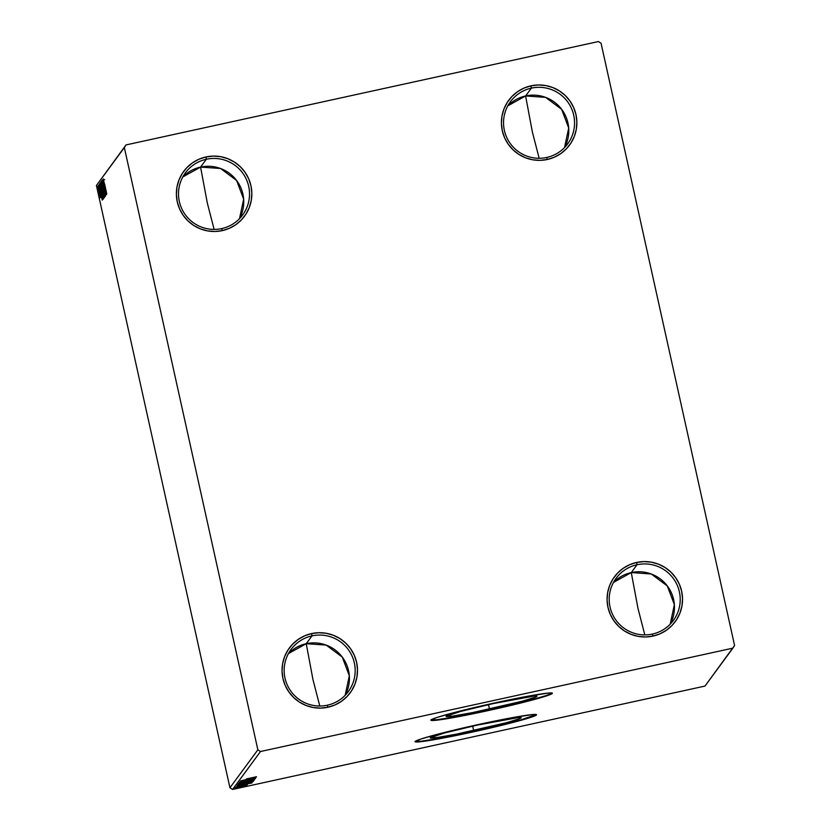 <?xml version="1.0" encoding="UTF-8"?>
<svg xmlns="http://www.w3.org/2000/svg" width="831" height="831" viewBox="0 0 831 831"><rect width="100%" height="100%" fill="white"/><g stroke="black" fill="none" stroke-linecap="round" stroke-linejoin="round"><path stroke-width="1.25" d="M546.736 157.464A35.546 35.453 36.4 0 0 573.722 115.208A35.546 35.453 36.4 0 0 531.362 88.138L530.988 85.832A37.769 37.665 -143.6 0 1 575.987 114.605A37.769 37.665 -143.6 0 1 547.317 159.49L546.736 157.464A35.546 35.453 -143.6 0 1 510.421 101.725A35.546 35.453 -143.6 0 1 568.799 103.491A35.546 35.453 -143.6 0 1 546.736 157.464L547.317 159.49L539.973 160.362L532.598 159.77L525.472 157.765L518.876 154.41L513.059 149.829L508.24 144.21L504.614 137.759L502.308 130.727L501.425 123.383L501.986 116.018L503.981 108.903L507.326 102.327L511.896 96.521L517.505 91.722L523.956 88.117L530.988 85.832L538.332 84.97L545.707 85.551L552.823 87.567L559.419 90.922L565.246 95.503L570.056 101.122L573.681 107.573L575.987 114.605L576.87 121.939L576.309 129.314L574.314 136.419L570.97 143.005L566.399 148.811L560.79 153.61L554.339 157.215L547.317 159.49A37.769 37.665 -143.6 0 1 502.308 130.727A37.769 37.665 -143.6 0 1 530.988 85.832L531.362 88.138L525.608 95.96L531.362 88.138A35.546 35.453 36.4 0 0 504.375 130.384A35.546 35.453 36.4 0 0 546.736 157.464M564.529 147.586A35.546 35.453 36.4 0 0 525.608 95.96L545.572 97.362L561.631 109.318L568.705 128.036L564.529 147.586M532.349 131.9L525.608 95.96L532.349 131.9L539.163 158.285L532.349 131.9M221.7 228.587A35.546 35.453 36.4 0 0 248.687 186.341A35.546 35.453 36.4 0 0 206.327 159.261L205.943 156.966A37.769 37.665 -143.6 0 1 250.952 185.729A37.769 37.665 -143.6 0 1 222.272 230.623L221.7 228.587A35.546 35.453 -143.6 0 1 185.386 172.858A35.546 35.453 -143.6 0 1 243.763 174.624A35.546 35.453 -143.6 0 1 221.7 228.587L222.272 230.623L214.928 231.485L207.553 230.904L200.437 228.899L193.831 225.533L188.014 220.953L183.204 215.333L179.569 208.882L177.273 201.85L176.39 194.516L176.951 187.152L178.945 180.036L182.29 173.45L186.85 167.654L192.47 162.855L198.91 159.24L205.943 156.966L213.287 156.103L220.662 156.685L227.787 158.69L234.384 162.055L240.201 166.626L245.02 172.256L248.646 178.707L250.952 185.729L251.835 193.072L251.263 200.437L249.279 207.553L245.934 214.138L241.364 219.935L235.755 224.734L229.304 228.338L222.272 230.623A37.769 37.665 -143.6 0 1 177.273 201.85A37.769 37.665 -143.6 0 1 205.943 156.966L206.327 159.261L200.572 167.093L206.327 159.261A35.546 35.453 36.4 0 0 179.34 201.518A35.546 35.453 36.4 0 0 221.7 228.587M239.494 218.709A35.546 35.453 36.4 0 0 200.572 167.093L220.527 168.485L236.596 180.452L243.66 199.17L239.494 218.709M207.314 203.024L200.572 167.093L207.314 203.024L214.128 229.408L207.314 203.024M327.362 705.197A35.546 35.453 36.4 0 0 354.349 662.951A35.546 35.453 36.4 0 0 311.989 635.871L311.604 633.575A37.769 37.665 -143.6 0 1 356.613 662.338A37.769 37.665 -143.6 0 1 327.933 707.233L327.362 705.197A35.546 35.453 -143.6 0 1 291.047 649.468A35.546 35.453 -143.6 0 1 349.425 651.234A35.546 35.453 -143.6 0 1 327.362 705.197L327.933 707.233L320.589 708.095L313.214 707.513L306.099 705.498L299.492 702.143L293.675 697.562L288.866 691.943L285.23 685.492L282.935 678.46L282.052 671.126L282.613 663.761L284.607 656.646L287.952 650.06L292.512 644.264L298.132 639.465L304.582 635.85L311.604 633.575L318.948 632.713L326.323 633.295L333.449 635.3L340.045 638.665L345.862 643.236L350.682 648.866L354.307 655.316L356.613 662.338L357.496 669.682L356.925 677.047L354.941 684.162L351.596 690.748L347.026 696.544L341.416 701.343L334.966 704.948L327.933 707.233A37.769 37.665 -143.6 0 1 282.935 678.46A37.769 37.665 -143.6 0 1 311.604 633.575L311.989 635.871L306.234 643.703L311.989 635.871A35.546 35.453 36.4 0 0 285.002 678.127A35.546 35.453 36.4 0 0 327.362 705.197M345.156 695.318A35.546 35.453 36.4 0 0 306.234 643.703L326.188 645.095L342.258 657.061L349.321 675.78L345.156 695.318M312.975 679.633L306.234 643.703L312.975 679.633L319.79 706.018L312.975 679.633M652.397 634.074A35.546 35.453 36.4 0 0 679.384 591.817A35.546 35.453 36.4 0 0 637.024 564.748L636.65 562.442A37.769 37.665 -143.6 0 1 681.649 591.215A37.769 37.665 -143.6 0 1 652.979 636.099L652.397 634.074A35.546 35.453 -143.6 0 1 616.083 578.334A35.546 35.453 -143.6 0 1 674.46 580.1A35.546 35.453 -143.6 0 1 652.397 634.074L652.979 636.099L645.635 636.972L638.26 636.38L631.134 634.375L624.538 631.02L618.721 626.439L613.901 620.819L610.276 614.369L607.97 607.336L607.087 599.992L607.648 592.628L609.642 585.512L612.987 578.937L617.558 573.13L623.167 568.331L629.618 564.727L636.65 562.442L643.994 561.579L651.369 562.161L658.484 564.176L665.08 567.531L670.908 572.112L675.717 577.732L679.343 584.183L681.649 591.215L682.531 598.549L681.971 605.924L679.976 613.029L676.631 619.614L672.061 625.421L666.452 630.21L660.001 633.824L652.979 636.099A37.769 37.665 -143.6 0 1 607.97 607.336A37.769 37.665 -143.6 0 1 636.65 562.442L637.024 564.748L631.269 572.569L637.024 564.748A35.546 35.453 36.4 0 0 610.037 606.994A35.546 35.453 36.4 0 0 652.397 634.074M670.191 624.195A35.546 35.453 36.4 0 0 631.269 572.569L651.234 573.972L667.293 585.928L674.367 604.646L670.191 624.195M638.011 608.51L631.269 572.569L638.011 608.51L644.825 634.894L638.011 608.51M489.48 709.072A46.567 2.275 -12.5 0 1 446.06 716.374A46.567 2.275 -12.5 0 1 493.572 703.514L534.271 696.046L536.951 696.357L535.673 697.084L522.2 701.229L472.257 712.666L452.625 716.104L446.112 716.229L460.862 711.357L493.572 703.514A46.567 2.275 -12.5 0 1 536.992 696.212A46.567 2.275 -12.5 0 1 489.48 709.072L488.493 704.636L489.48 709.072M473.67 730.563A46.567 2.275 -12.5 0 1 430.25 737.855A46.567 2.275 -12.5 0 1 477.763 724.996L518.461 717.537L521.13 717.839L519.863 718.576L506.38 722.721L456.437 734.157L436.815 737.585L430.292 737.72L445.042 732.838L477.763 724.996A46.567 2.275 -12.5 0 1 521.172 717.704A46.567 2.275 -12.5 0 1 473.67 730.563L472.683 726.128L473.67 730.563M415.188 741.429A62.211 3.044 167.5 0 0 472.974 731.498L473.078 731.924A62.211 3.044 -12.5 0 1 415.074 741.678A62.211 3.044 -12.5 0 1 478.542 724.497L434.842 734.978L420.798 739.06L415.136 741.491L423.841 741.314L450.059 736.723L516.778 721.453L534.78 715.917L536.483 714.94L535.85 714.463L532.91 714.525L511.792 717.745L478.542 724.497A62.211 3.044 -12.5 0 1 536.535 714.753A62.211 3.044 -12.5 0 1 473.078 731.924L472.974 731.498A62.211 3.044 167.5 0 0 536.327 714.567M431.009 719.937A62.211 3.044 167.5 0 0 488.794 710.006L488.888 710.443A62.211 3.044 -12.5 0 1 430.894 720.186A62.211 3.044 -12.5 0 1 494.352 703.016L450.651 713.486L436.618 717.568L430.946 720.01L439.651 719.833L465.879 715.242L500.781 707.783L532.598 699.962L550.6 694.425L552.293 693.449L551.659 692.981L548.72 693.044L527.602 696.264L494.352 703.016A62.211 3.044 -12.5 0 1 552.355 693.262A62.211 3.044 -12.5 0 1 488.888 710.443L488.794 710.006A62.211 3.044 167.5 0 0 552.148 693.085M257.859 749.822L229.938 787.757L96.417 185.5L124.338 147.565L257.859 749.822L260.508 751.515L732.89 648.149L704.979 686.074L232.587 789.45L260.508 751.515L732.89 648.149L734.583 645.5L601.062 43.243L598.413 41.55L126.021 144.926L96.417 185.5L229.938 787.757L232.587 789.45L704.979 686.074L734.583 645.5L601.062 43.243L598.413 41.55L126.021 144.926L124.338 147.565L257.859 749.822L260.508 751.515L232.587 789.45L229.938 787.757L257.859 749.822M99.564 196.334L97.289 186.882L99.564 196.334M97.923 186.269L100.281 197.747L97.923 186.269M100.79 197.051L98.255 185.573L100.79 197.051M99.44 184.212L102.805 199.336L99.44 184.212M100.613 182.612L103.854 197.923L100.613 182.612M101.538 181.366L104.664 196.843L102.338 185.033L105.111 196.23L101.538 181.366L104.664 196.843L102.338 185.033L105.111 196.23L101.538 181.376M102.722 179.745L105.745 195.378L102.722 179.745M104.592 183.817L106.784 193.976L104.592 183.817M106.472 194.392L103.335 178.925L104.093 184.222L102.888 179.538L106.472 194.392L103.335 178.925L104.093 184.222L102.888 179.538L106.461 194.402M101.881 180.389L105.412 196.334L101.881 180.389M102.909 189.271L101.185 182.332L101.309 184.773L104.436 197.664L100.894 181.729L102.4 190.06L104.436 197.664L102.909 189.271M101.891 190.652L100.167 183.713L100.291 186.144L103.418 199.045L99.876 183.111L101.382 191.442L103.418 199.045L101.891 190.652M102.255 200.126L99.107 184.659L99.865 189.956L98.66 185.271L102.255 200.126L99.107 184.659L99.865 189.956L98.66 185.271L102.244 200.136M98.328 187.11L98.567 188.44L98.328 187.11M97.923 187.661L98.162 188.98L97.923 187.661M97.269 188.554L97.507 189.873L97.269 188.554M234.986 788.432L246.464 785.929L234.986 788.453M235.775 787.58L246.911 785.316L235.775 787.58M247.42 784.62L235.952 787.113L247.42 784.62M237.292 785.524L252.614 781.992L237.282 785.555M238.331 784.111L253.632 780.61L238.331 784.132M239.39 782.677L254.328 779.665L239.38 782.688M240.575 781.057L255.803 777.671L240.575 781.057M246.402 778.938L256.488 776.725L246.402 778.938M256.135 777.214L240.73 780.849L256.135 777.214M239.432 782.179L255.377 778.689L239.432 782.179M246.61 781.431L238.445 783.529L251.471 780.891L238.445 783.529L254.39 780.018L246.61 781.431M237.427 784.9L253.382 781.4L237.427 784.911M251.907 782.958L236.96 785.981L251.897 782.968M237.012 787.123L235.703 787.456L237.012 787.123M236.606 787.674L235.298 788.006L236.606 787.674M235.952 788.567L234.643 788.899L235.952 788.567M430.874 719.875L436.732 719.75L450.921 717.589L494.757 708.687L532.494 699.536L546.538 695.454L552.2 693.012M415.064 741.356L420.912 741.242L435.112 739.071L478.936 730.179L520.881 719.875L536.39 714.504M252.468 778.024L247.254 779.011L252.468 778.024M253.621 778.159L253.798 778.917M252.645 779.488L252.842 780.351L251.513 780.797L239.962 783.01L252.801 780.184M252.022 781.026L247.129 782.148L252.022 781.026M245.612 782.428L239.899 783.768L245.612 782.428M251.803 781.722L238.954 784.391L251.783 781.566M238.954 785.046L251.014 782.407L238.954 785.046M248.251 783.758L243.026 784.744L248.251 783.758M243.597 785.42L239.048 786.573L243.597 785.42M235.952 787.113L239.037 786.51L235.952 787.113M244.906 785.347L244.948 786.292L236.316 788.006L245.062 786.084M240.003 783.186L239.806 782.324M239.712 782.906L239.91 783.737M251.627 780.87L251.824 781.742M236.357 788.152L236.16 787.279M613.475 582.448L631.269 572.569A35.546 35.453 36.4 0 0 613.475 582.448M288.44 653.571L306.234 643.703A35.546 35.453 36.4 0 0 288.44 653.571M182.778 176.961L200.572 167.093A35.546 35.453 36.4 0 0 182.778 176.961M507.814 105.838L525.608 95.96A35.546 35.453 36.4 0 0 507.814 105.838M124.338 147.565L96.417 185.5L124.338 147.565M103.813 179.797L104.675 179.61M105.662 190.735L104.602 185.542L105.662 190.735M104.083 196.116L101.237 183.277L103.844 195.586L101.226 183.308L104.083 196.116L104.945 195.929M101.444 183.236L102.12 183.09M103.574 196.293L102.566 191.421L103.574 196.293M102.161 189.884L100.904 184.243L102.161 189.884M103.075 197.498L100.229 184.659L103.054 197.498L103.927 197.311M100.426 184.617L101.102 184.472M99.886 185.625L102.639 197.705L99.886 185.625M101.434 196.469L100.447 191.265L101.434 196.469M99.523 196.999L97.591 188.242L99.367 196.625L97.591 188.242L99.533 196.978L100.385 196.812M97.746 188.211L98.463 188.055M102.961 189.759L102.005 189.852M240.99 781.836L240.793 780.974M247.129 782.148L246.942 781.275M238.985 784.568L238.788 783.706M238.871 785.181L238.684 784.308M103.511 196.376L104.384 196.189M102.483 197.768L103.345 197.57"/></g></svg>
